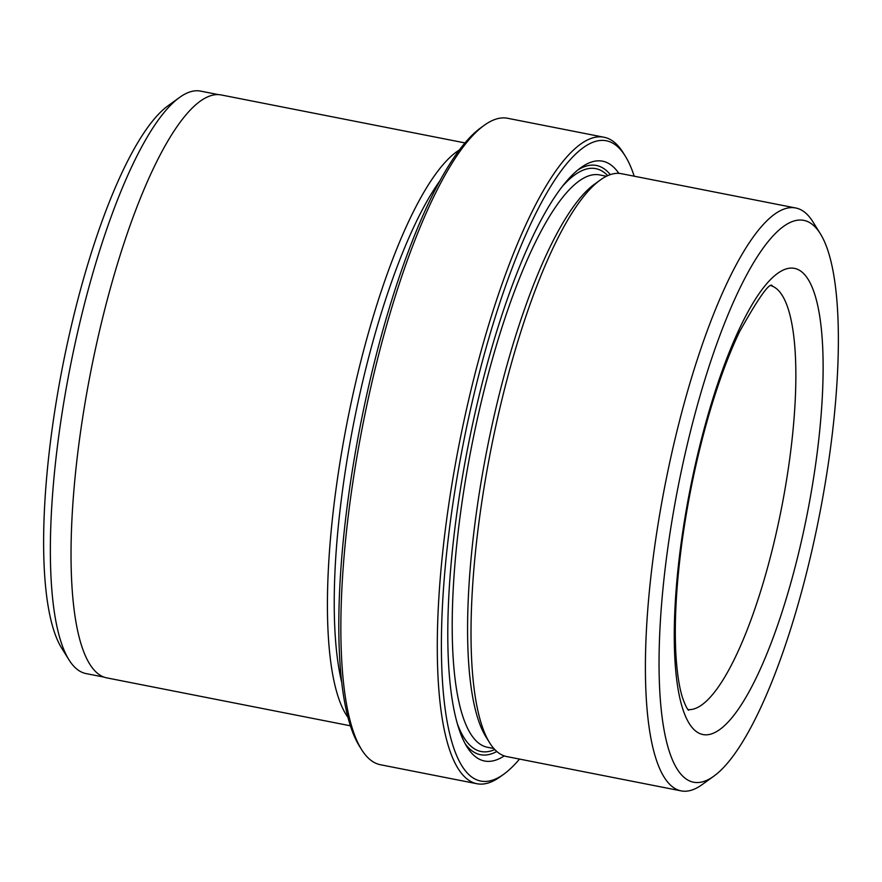 <?xml version="1.0" encoding="UTF-8"?>
<svg xmlns="http://www.w3.org/2000/svg" width="882" height="882" viewBox="0 0 882 882"><rect width="100%" height="100%" fill="white"/><g stroke="black" fill="none" stroke-linecap="round" stroke-linejoin="round"><path stroke-width="1.32" d="M634.202 176.202A326.186 82.092 101.1 0 0 625.316 156.18A326.186 82.092 101.1 0 0 450.614 519.829A326.186 82.092 101.1 0 0 503.71 774.253A326.186 82.092 101.1 0 0 519.52 759.082M503.71 774.253L500.237 776.755A329.427 82.908 -78.9 0 1 476.897 783.723A329.427 82.908 -78.9 0 1 446.612 519.807A329.427 82.908 -78.9 0 1 604.082 137.261A329.427 82.908 -78.9 0 1 623.056 152.542L625.316 156.18M361.51 749.468L359.25 745.83A326.186 82.092 -78.9 0 1 348.048 499.653A326.186 82.092 -78.9 0 1 480.855 127.758L484.328 125.244A329.427 82.908 101.1 0 0 350.198 500.844A329.427 82.908 101.1 0 0 361.51 749.468A329.427 82.908 101.1 0 0 380.484 764.749L476.897 783.723M218.571 94.65L200.655 91.122A296.804 74.705 101.1 0 0 179.619 97.395A296.804 74.705 101.1 0 0 58.774 435.807A296.804 74.705 101.1 0 0 68.961 659.813A296.804 74.705 101.1 0 0 86.05 673.583L103.977 677.1M667.134 552.992A286.22 72.037 101.1 0 0 713.725 776.248A286.22 72.037 101.1 0 0 830.26 449.908A286.22 72.037 101.1 0 0 820.436 233.895A286.22 72.037 101.1 0 0 667.134 552.992M713.725 776.248L702.149 784.594A297.025 74.761 -78.9 0 1 681.102 790.878A297.025 74.761 -78.9 0 1 653.805 552.926A297.025 74.761 -78.9 0 1 795.784 207.998A297.025 74.761 -78.9 0 1 812.884 221.779L820.436 233.895M68.961 659.813L61.564 647.939A286.22 72.037 -78.9 0 1 51.74 431.915A286.22 72.037 -78.9 0 1 168.275 105.586L179.619 97.395M795.784 207.998L621.424 173.688A297.025 74.761 101.1 0 0 600.366 179.961A297.025 74.761 101.1 0 0 479.433 518.616A297.025 74.761 101.1 0 0 489.631 742.787A297.025 74.761 101.1 0 0 506.742 756.569L681.102 790.878M600.366 179.961L594.578 184.14A291.622 73.393 101.1 0 0 475.85 516.632A291.622 73.393 101.1 0 0 485.861 736.735L489.631 742.787M618.866 173.368A305.668 76.932 101.1 0 0 580.918 167.635A305.668 76.932 101.1 0 0 456.457 516.135A305.668 76.932 101.1 0 0 466.953 746.833A305.668 76.932 101.1 0 0 504.261 755.896M610.311 174.636A300.266 75.576 101.1 0 0 577.986 169.895M440.35 180.193A291.622 73.393 101.1 0 0 342.514 490.403A291.622 73.393 101.1 0 0 341.621 681.962M459.555 149.852A297.025 74.761 101.1 0 0 335.844 490.37A297.025 74.761 101.1 0 0 347.905 717.309M465.046 142.928L221.415 94.991A297.025 74.761 101.1 0 0 79.435 439.92A297.025 74.761 101.1 0 0 106.733 677.872L350.363 725.798M604.082 137.261L507.668 118.287A329.427 82.908 101.1 0 0 484.328 125.244M465.101 743.636A300.266 75.576 101.1 0 0 496.809 751.486M816.412 458.662A237.622 59.811 -78.9 0 1 717.672 730.935A237.622 59.811 -78.9 0 1 680.981 544.249A237.622 59.811 -78.9 0 1 779.721 271.976A237.622 59.811 -78.9 0 1 816.412 458.662M687.982 709.58A216.013 54.364 101.1 0 0 789.743 458.519A216.013 54.364 101.1 0 0 771.353 285.834M606.452 176.257L599.859 174.956A291.622 73.393 101.1 0 0 460.459 513.611A291.622 73.393 101.1 0 0 487.272 747.23L493.854 748.531M607.72 175.65A297.025 74.761 101.1 0 0 562.903 185.793M457.174 723.207A297.025 74.761 101.1 0 0 494.802 749.557M688.566 710.219C689.074 710.076 687.717 712.006 682.646 698.092C679.438 688.258 677.233 674.344 676.02 656.351C674.102 624.632 676.064 586.883 681.874 543.103C687.96 498.694 697.056 455.63 709.161 413.923C718.643 381.63 728.808 354.178 739.634 331.566C758.344 298.138 769.181 282.769 772.136 285.47"/></g></svg>
